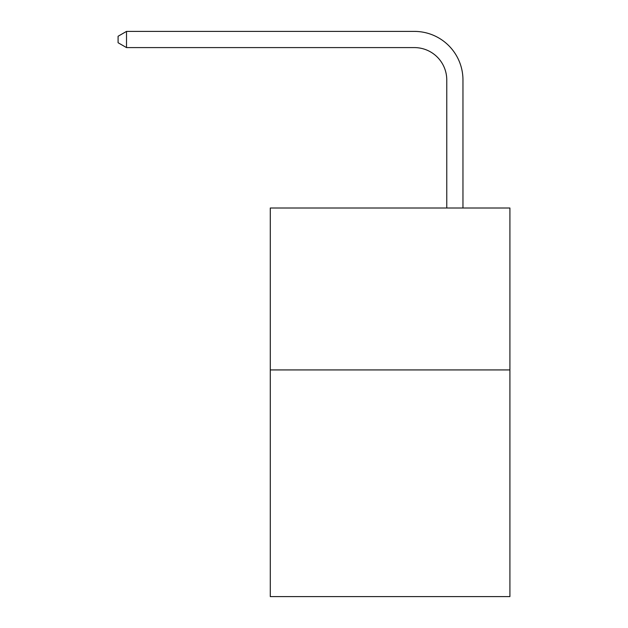 <?xml version="1.0" encoding="UTF-8"?>
<svg xmlns="http://www.w3.org/2000/svg" width="628" height="628" viewBox="0 0 628 628"><rect width="100%" height="100%" fill="white"/><g stroke="black" fill="none" stroke-linecap="round" stroke-linejoin="round"><path stroke-width="0.94" d="M509.912 369.923L509.912 596.6L270.283 596.6L270.283 208.009L509.912 208.009L509.912 369.923L270.283 369.923M446.767 208.009L446.767 79.976A32.381 32.381 0 0 0 414.386 47.595L126.511 47.595L118.088 42.735L118.088 36.259L126.511 31.4L414.386 31.4A48.576 48.576 0 0 1 462.962 79.976L462.962 208.009M446.767 79.976A32.381 32.381 0 0 0 414.386 47.595A32.381 32.381 0 0 1 446.767 79.976A32.381 32.381 0 0 0 414.386 47.595A32.381 32.381 0 0 1 446.767 79.976A32.381 32.381 0 0 0 414.386 47.595A32.381 32.381 0 0 1 446.767 79.976A32.381 32.381 0 0 0 414.386 47.595A32.381 32.381 0 0 1 446.767 79.976A32.381 32.381 0 0 0 414.386 47.595A32.381 32.381 0 0 1 446.767 79.976A32.381 32.381 0 0 0 414.386 47.595A32.381 32.381 0 0 1 446.767 79.976A32.381 32.381 0 0 0 414.386 47.595A32.381 32.381 0 0 1 446.767 79.976A32.381 32.381 0 0 0 414.386 47.595A32.381 32.381 0 0 1 446.767 79.976A32.381 32.381 0 0 0 414.386 47.595A32.381 32.381 0 0 1 446.767 79.976A32.381 32.381 0 0 0 414.386 47.595A32.381 32.381 0 0 1 446.767 79.976A32.381 32.381 0 0 0 414.386 47.595A32.381 32.381 0 0 1 446.767 79.976A32.381 32.381 0 0 0 414.386 47.595A32.381 32.381 0 0 1 446.767 79.976A32.381 32.381 0 0 0 414.386 47.595A32.381 32.381 0 0 1 446.767 79.976A32.381 32.381 0 0 0 414.386 47.595A32.381 32.381 0 0 1 446.767 79.976A32.381 32.381 0 0 0 414.386 47.595A32.381 32.381 0 0 1 446.767 79.976A32.381 32.381 0 0 0 414.386 47.595A32.381 32.381 0 0 1 446.767 79.976A32.381 32.381 0 0 0 414.386 47.595A32.381 32.381 0 0 1 446.767 79.976A32.381 32.381 0 0 0 414.386 47.595M126.511 47.595L126.511 31.4L414.386 31.4"/></g></svg>
